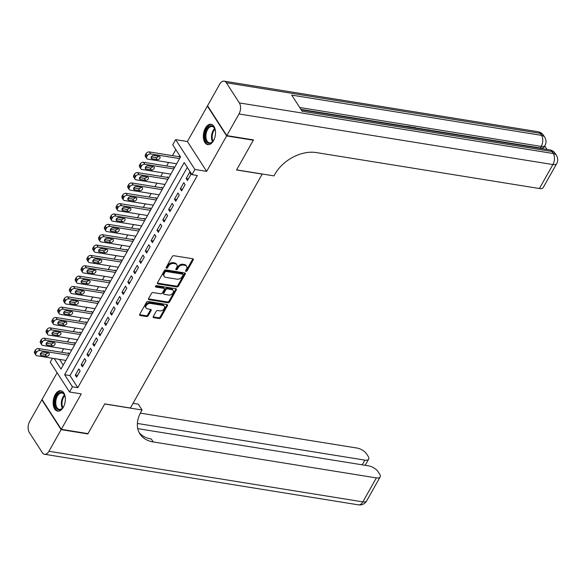 <?xml version="1.0" encoding="UTF-8"?>
<svg xmlns="http://www.w3.org/2000/svg" width="586" height="586" viewBox="0 0 586 586"><rect width="100%" height="100%" fill="white"/><g stroke="black" fill="none" stroke-linecap="round" stroke-linejoin="round"><path stroke-width="0.88" d="M185.996 271.34A0.908 0.623 147.2 0 0 187.132 270.747L193.212 259.95A1.297 0.894 147.2 0 0 193.255 259.078A1.297 0.894 147.2 0 0 192.743 258.763L173.874 255.723A1.297 0.894 147.2 0 0 172.255 256.573L166.175 267.363A0.908 0.623 147.2 0 0 167.64 267.604L168.424 266.205A4.153 2.864 147.2 0 1 173.61 263.495L175.185 263.751A4.153 2.864 147.2 0 1 176.847 264.747A4.153 2.864 147.2 0 1 176.708 267.538L175.917 268.937A0.908 0.623 147.2 0 0 177.39 269.172L178.173 267.773A4.153 2.864 147.2 0 1 183.359 265.062L184.934 265.319A4.153 2.864 147.2 0 1 186.59 266.315A4.153 2.864 147.2 0 1 186.451 269.113L185.667 270.505A0.908 0.623 147.2 0 0 185.996 271.34M185.652 270.542A0.908 0.623 147.2 0 0 186.612 269.934L192.691 259.144A1.297 0.894 147.2 0 0 192.831 258.785M166.153 267.399A0.908 0.623 147.2 0 0 167.12 266.798L167.904 265.399L168.424 266.205M175.903 268.967A0.908 0.623 147.2 0 0 176.862 268.366L177.653 266.967L178.173 267.773M63.31 407.248A10.321 5.948 -80.8 0 0 65.193 396.898A10.321 5.948 -80.8 0 0 60.893 390.767A10.321 5.948 -80.8 0 0 55.194 394.664A10.321 5.948 -80.8 0 0 53.311 405.021A10.321 5.948 -80.8 0 0 57.611 411.145A10.321 5.948 -80.8 0 0 63.31 407.248M213.48 140.743A10.321 5.948 -80.8 0 0 215.355 130.392A10.321 5.948 -80.8 0 0 211.063 124.261A10.321 5.948 -80.8 0 0 205.356 128.166A10.321 5.948 -80.8 0 0 203.481 138.516A10.321 5.948 -80.8 0 0 207.774 144.647A10.321 5.948 -80.8 0 0 213.48 140.743M153.283 316.513A1.297 0.894 147.2 0 0 153.239 317.385A1.297 0.894 147.2 0 0 153.759 317.7L159.055 318.55A1.297 0.894 147.2 0 0 160.674 317.7L167.428 305.716A1.297 0.894 147.2 0 0 167.471 304.845A1.297 0.894 147.2 0 0 166.951 304.53L148.09 301.49A1.297 0.894 147.2 0 0 146.463 302.339L139.71 314.323A1.297 0.894 147.2 0 0 139.666 315.195A1.297 0.894 147.2 0 0 140.186 315.51L146.581 316.543A1.297 0.894 147.2 0 0 148.199 315.693L151.093 310.565A1.297 0.894 147.2 0 0 151.137 309.686A1.297 0.894 147.2 0 0 150.617 309.379L147.445 308.866A3.472 2.395 147.2 0 1 146.061 308.031A3.472 2.395 147.2 0 1 146.815 304.852A3.472 2.395 147.2 0 1 150.507 303.431L162.93 305.431A3.472 2.395 147.2 0 1 164.314 306.266A3.472 2.395 147.2 0 1 163.56 309.452A3.472 2.395 147.2 0 1 159.868 310.866L157.795 310.536A1.297 0.894 147.2 0 0 156.176 311.378L153.283 316.513M187.293 167.369L69.976 375.582L77.784 387.676L72.444 386.819L69.529 391.99L50.264 362.148L52.462 358.258M253.079 139.842L253.32 140.222L236.554 169.977L262.184 174.108L130.385 408.01L104.762 403.879L87.995 433.633L61.303 429.333L81.271 393.887L69.529 391.99M253.32 140.222L226.628 135.915L207.371 106.081L187.395 141.526L175.646 139.636L194.911 169.471L191.996 174.65L184.187 162.549L64.636 374.718L72.444 386.819M187.395 141.526L206.653 171.368L226.628 135.915M206.653 171.368L194.911 169.471M77.784 387.676L197.335 175.507L191.996 174.65M176.855 286.957A1.297 0.894 147.2 0 0 178.474 286.107L185.227 274.123A1.297 0.894 147.2 0 0 185.271 273.244A1.297 0.894 147.2 0 0 184.751 272.937L165.889 269.897A1.297 0.894 147.2 0 0 164.27 270.747L157.517 282.73A1.297 0.894 147.2 0 0 157.473 283.602A1.297 0.894 147.2 0 0 157.993 283.917L176.855 286.957L176.335 286.151A1.297 0.894 147.2 0 0 177.954 285.301L184.707 273.318A1.297 0.894 147.2 0 0 184.839 272.951M176.327 289.916L169.574 301.907A1.297 0.894 147.2 0 1 167.955 302.75L149.086 299.71A1.297 0.894 147.2 0 1 148.573 299.402A1.297 0.894 147.2 0 1 148.61 298.53L151.503 293.396A1.297 0.894 147.2 0 1 153.122 292.553L160.776 293.784A1.297 0.894 147.2 0 0 162.395 292.934L164.314 289.535A1.297 0.894 147.2 0 0 164.358 288.664A1.297 0.894 147.2 0 0 163.838 288.349L155.869 287.067A0.908 0.623 147.2 0 1 156.674 285.646L175.851 288.737A1.297 0.894 147.2 0 1 176.371 289.045A1.297 0.894 147.2 0 1 176.327 289.916L175.807 289.11L169.054 301.101L169.574 301.907M57.106 372.747L42.038 399.491L61.303 429.333M207.788 106.147L207.371 106.081M69.346 354.252L68.423 352.816L68.13 353.336M75.176 343.901L74.254 342.466L73.961 342.986M81.007 333.551L80.084 332.115L79.791 332.636M86.838 323.201L85.915 321.765L85.622 322.285M92.669 312.851L91.746 311.415L91.453 311.935M98.507 302.501L97.576 301.072L97.283 301.585M104.337 292.15L103.407 290.722L103.121 291.235M110.168 281.8L109.245 280.372L108.952 280.884M115.999 271.45L115.076 270.021L114.783 270.534M121.829 261.107L120.906 259.671L120.613 260.184M127.66 250.757L126.737 249.321L126.444 249.841M133.491 240.406L132.568 238.971L132.275 239.491M139.329 230.056L138.399 228.621L138.106 229.141M145.16 219.706L144.229 218.27L143.944 218.79M150.99 209.356L150.06 207.92L149.774 208.44M156.821 199.006L155.898 197.57L155.605 198.09M162.652 188.655L161.729 187.22L161.436 187.74M168.482 178.305L167.559 176.869L167.266 177.39M174.313 167.955L173.39 166.527L173.097 167.039M187.439 180.532L190.933 174.32L189.637 172.306L186.136 178.51L187.439 180.532M181.601 190.882L185.103 184.671L183.799 182.656L180.305 188.86L181.601 190.882M175.771 201.225L179.272 195.021L177.968 192.999L174.474 199.211L175.771 201.225M169.94 211.575L173.441 205.371L172.138 203.349L168.636 209.561L169.94 211.575M164.109 221.926L167.611 215.721L166.307 213.7L162.805 219.911L164.109 221.926M158.279 232.276L161.78 226.064L160.476 224.05L156.975 230.261L158.279 232.276M152.448 242.626L155.942 236.414L154.645 234.4L151.144 240.612L152.448 242.626M146.617 252.976L150.111 246.765L148.815 244.75L145.313 250.962L146.617 252.976M140.779 263.326L144.281 257.115L142.977 255.1L139.483 261.312L140.779 263.326M134.948 273.677L138.45 267.465L137.146 265.451L133.652 271.662L134.948 273.677M129.118 284.027L132.619 277.815L131.315 275.801L127.821 282.012L129.118 284.027M123.287 294.377L126.788 288.166L125.485 286.151L121.983 292.355L123.287 294.377M117.456 304.727L120.958 298.516L119.654 296.501L116.153 302.706L117.456 304.727M111.626 315.078L115.12 308.866L113.823 306.852L110.322 313.056L111.626 315.078M105.795 325.42L109.289 319.216L107.992 317.194L104.491 323.406L105.795 325.42M99.957 335.771L103.458 329.566L102.154 327.545L98.66 333.756L99.957 335.771M94.126 346.121L97.628 339.917L96.324 337.895L92.83 344.107L94.126 346.121M88.296 356.471L91.797 350.26L90.493 348.245L86.999 354.457L88.296 356.471M82.465 366.821L85.966 360.61L84.662 358.595L81.161 364.807L82.465 366.821M78.832 368.946L75.33 375.157L76.634 377.172L80.136 370.96L78.832 368.946M175.844 149.628L172.452 155.649M168.6 162.476L166.622 165.999M162.769 172.826L160.784 176.349M156.938 183.176L154.953 186.692M151.107 193.526L149.122 197.043M145.277 203.877L143.292 207.393M139.446 214.227L137.461 217.743M133.608 224.577L131.63 228.093M127.777 234.927L125.8 238.443M121.947 245.278L119.962 248.794M116.116 255.628L114.131 259.144M110.285 265.971L108.3 269.494M104.454 276.321L102.469 279.844M98.624 286.671L96.639 290.195M92.786 297.021L90.808 300.545M86.955 307.372L84.977 310.895M81.124 317.722L79.139 321.238M75.294 328.072L73.309 331.588M69.463 338.422L67.478 341.938M63.632 348.773L61.647 352.289M59.53 359.401L63.222 365.115M180.151 157.605L179.221 156.176L178.928 156.689M54.19 358.537L60.995 369.07L180.539 156.909L172.731 144.808L175.646 139.636M69.976 375.582L64.636 374.718M186.136 178.51L188.37 178.876M180.305 188.86L182.539 189.219M174.474 199.211L176.708 199.57M168.636 209.561L170.878 209.92M162.805 219.911L165.04 220.27M156.975 230.261L159.209 230.62M151.144 240.612L153.378 240.971M145.313 250.962L147.547 251.321M139.483 261.312L141.717 261.671M133.652 271.662L135.886 272.021M127.821 282.012L130.055 282.371M121.983 292.355L124.217 292.722M116.153 302.706L118.387 303.072M110.322 313.056L112.556 313.415M104.491 323.406L106.725 323.765M98.66 333.756L100.895 334.115M92.83 344.107L95.064 344.465M86.999 354.457L89.233 354.816M81.161 364.807L83.395 365.166M75.33 375.157L77.564 375.516M186.59 266.315L186.07 265.509A4.153 2.864 147.2 0 0 184.407 264.513L184.934 265.319M177.653 266.967A4.153 2.864 147.2 0 1 182.839 264.257L184.407 264.513M176.847 264.747L176.327 263.942A4.153 2.864 147.2 0 0 174.665 262.938L175.185 263.751M167.904 265.399A4.153 2.864 147.2 0 1 173.09 262.689L174.665 262.938M157.378 283.089A1.297 0.894 147.2 0 0 157.466 283.111L176.335 286.151M183.132 275.002A0.908 0.623 147.2 0 0 182.803 274.175L166.241 271.501A0.908 0.623 147.2 0 0 165.106 272.094L164.278 273.567A4.153 2.864 147.2 0 0 164.139 276.365A4.153 2.864 147.2 0 0 165.801 277.361L177.119 279.185A4.153 2.864 147.2 0 0 182.305 276.475L183.132 275.002M183.162 274.395L182.642 273.581A0.908 0.623 147.2 0 0 182.283 273.369L182.803 274.175M164.139 276.365L163.619 275.559A4.153 2.864 147.2 0 1 163.758 272.761L164.585 271.289A0.908 0.623 147.2 0 1 165.721 270.695L182.283 273.369M148.478 298.889A1.297 0.894 147.2 0 0 148.566 298.904L167.435 301.944A1.297 0.894 147.2 0 0 169.054 301.101M164.358 288.664L163.838 287.851A1.297 0.894 147.2 0 0 163.318 287.543L155.517 286.283M168.717 295.066A3.472 2.395 147.2 0 0 172.409 293.645A3.472 2.395 147.2 0 0 173.163 290.458A3.472 2.395 147.2 0 0 171.779 289.63L167.398 288.92A1.297 0.894 147.2 0 0 165.779 289.77L163.86 293.176A1.297 0.894 147.2 0 0 163.816 294.047A1.297 0.894 147.2 0 0 164.336 294.355L168.717 295.066M173.163 290.458L172.643 289.652A3.472 2.395 147.2 0 0 171.259 288.825L171.779 289.63M163.816 294.047L163.296 293.242A1.297 0.894 147.2 0 1 163.34 292.37L165.259 288.964A1.297 0.894 147.2 0 1 166.878 288.114L171.259 288.825M164.314 306.266L163.794 305.46A3.472 2.395 147.2 0 0 162.41 304.625L162.93 305.431M146.061 308.031L145.54 307.225A3.472 2.395 147.2 0 1 146.295 304.046A3.472 2.395 147.2 0 1 149.987 302.625L162.41 304.625M139.578 314.682A1.297 0.894 147.2 0 0 139.666 314.704L146.061 315.737A1.297 0.894 147.2 0 0 147.679 314.887L150.573 309.76A1.297 0.894 147.2 0 0 150.705 309.393M153.151 316.872A1.297 0.894 147.2 0 0 153.239 316.887L158.535 317.744A1.297 0.894 147.2 0 0 160.154 316.894L166.907 304.91A1.297 0.894 147.2 0 0 167.039 304.552M179.631 156.806L149.357 151.928A2.644 1.824 -32.8 0 0 146.053 153.649L145.467 154.682A2.644 1.824 -32.8 0 0 145.379 156.462L146.683 158.484A2.644 1.824 147.2 0 0 147.738 159.114L176.672 163.78M146.683 158.484A2.644 1.824 147.2 0 1 146.771 156.704L147.357 155.664A2.644 1.824 147.2 0 1 150.653 153.942L179.587 158.601M151.334 156.872L155.935 157.612A2.117 1.458 147.2 0 0 158.572 156.235M152.111 158.806L157.231 159.626A2.117 1.458 147.2 0 0 159.487 158.762A2.117 1.458 147.2 0 0 159.949 156.828A2.117 1.458 147.2 0 0 159.099 156.316L153.971 155.495A2.117 1.458 147.2 0 0 151.723 156.359A2.117 1.458 147.2 0 0 151.261 158.293A2.117 1.458 147.2 0 0 152.111 158.806L151.151 157.319M214.337 138.933A8.929 5.149 99.2 0 1 212.85 141.424A8.929 5.149 99.2 0 1 206.917 142.325A8.929 5.149 99.2 0 1 205.261 133.374A8.929 5.149 99.2 0 1 209.751 126.078A8.929 5.149 99.2 0 1 214.864 128.913A8.929 5.149 99.2 0 1 215.494 131.747M214.959 129.176A8.27 4.769 -80.8 0 0 212.125 126.51A8.27 4.769 -80.8 0 0 206.162 133.549A8.27 4.769 -80.8 0 0 209.488 142.845A8.27 4.769 -80.8 0 0 213.018 141.204M215.392 134.685A5.889 3.391 -80.8 0 0 215.296 135.132A5.889 3.391 -80.8 0 0 215.157 136.113M211.736 124.444A10.255 5.911 -80.8 0 0 204.521 133.19A10.255 5.911 -80.8 0 0 208.47 144.683M64.167 405.431A8.929 5.149 99.2 0 1 62.68 407.922A8.929 5.149 99.2 0 1 56.747 408.823A8.929 5.149 99.2 0 1 55.091 399.872A8.929 5.149 99.2 0 1 59.589 392.583A8.929 5.149 99.2 0 1 64.694 395.418A8.929 5.149 99.2 0 1 65.324 398.253M64.79 395.682A8.27 4.769 -80.8 0 0 61.955 393.016A8.27 4.769 -80.8 0 0 56 400.048A8.27 4.769 -80.8 0 0 59.325 409.343A8.27 4.769 -80.8 0 0 62.856 407.71M65.222 401.19A5.889 3.391 -80.8 0 0 65.127 401.63A5.889 3.391 -80.8 0 0 64.995 402.619M61.567 390.95A10.255 5.911 -80.8 0 0 54.352 399.696A10.255 5.911 -80.8 0 0 58.307 411.189M547.002 149.43L544.738 145.929M556.7 163.626A7.94 7.94 0 0 0 556.451 155.422A7.94 5.464 -32.8 0 0 553.279 153.517A7.94 4.578 99.2 0 1 552.906 164.563A7.94 3.501 29.4 0 0 556.7 163.626L543.2 187.586A7.94 3.501 -150.6 0 1 539.406 188.524L552.906 164.563L238.993 113.977A7.94 4.578 -80.8 0 0 239.366 102.931L553.279 153.517L551.983 151.503L302.134 111.237L291.718 95.108L541.567 135.373A7.94 4.578 99.2 0 1 541.193 146.419A7.94 3.501 29.4 0 0 544.987 145.482L544.116 147.035A7.94 3.501 -150.6 0 1 540.321 147.972L541.193 146.419L299.724 107.509M300.94 109.399L407.373 126.547M412.119 127.316L413.291 127.499M417.335 128.151L421.363 128.803M422.711 129.023L427.004 129.711M429.831 130.165L540.321 147.972M238.993 113.977L226.804 135.608L253.496 139.907L236.612 169.874L273.984 175.895L274.981 174.137A33.08 22.773 -32.8 0 1 316.25 152.565L539.406 188.524M239.366 102.931L226.357 82.765A7.94 4.578 -80.8 0 0 224.116 81.139A7.94 4.578 -80.8 0 0 219.728 84.135L207.547 105.766L226.804 135.608M407.871 127.008L407.468 126.386L411.987 127.111L412.346 127.667L408.779 127.155M407.468 126.386L407.182 126.898M413.789 127.96L413.386 127.338L415.577 127.689L418.316 128.693M417.071 128.517L414.69 128.107M413.386 127.338L413.093 127.851M421.532 129.213L421.459 128.634L423.209 129.484M421.459 128.634L421.166 129.154M429.465 130.488L428.542 130.341M428.6 130.231L427.824 130.224M426.557 130.019L428.285 129.682L430.732 130.693M87.578 433.567L87.819 433.94L104.704 403.981L142.076 410.002L141.079 411.76A33.08 22.773 147.2 0 0 139.981 434.006A33.08 22.773 147.2 0 0 153.195 441.939L376.351 477.905A7.94 3.501 29.4 0 0 380.146 476.96A7.94 3.501 29.4 0 0 379.633 474.096L378.095 471.715A7.94 3.501 29.4 0 0 368.565 465.848L137.776 428.652M133.037 403.307L138.296 404.157L142.076 410.002M61.127 429.641L41.862 399.806L29.674 421.437A7.94 4.578 -80.8 0 0 29.3 432.483L42.317 452.641A7.94 4.578 -80.8 0 0 44.551 454.275A7.94 4.578 -80.8 0 0 48.938 451.271L61.127 429.641L87.819 433.94M41.862 399.806L42.28 399.872M137.395 423.458L364.873 460.12A7.94 3.501 29.4 0 0 368.667 459.182A7.94 3.501 29.4 0 0 368.155 456.311L366.616 453.938A7.94 3.501 29.4 0 0 357.086 448.063L140.347 413.137M139.124 432.505A33.08 22.773 147.2 0 0 151.32 439.039L153.195 441.939M173.8 167.156L143.526 162.271A2.644 1.824 -32.8 0 0 140.222 163.999L139.636 165.032A2.644 1.824 -32.8 0 0 139.549 166.812L140.852 168.834A2.644 1.824 147.2 0 0 141.907 169.464L170.841 174.13M140.852 168.834A2.644 1.824 147.2 0 1 140.94 167.054L141.519 166.014A2.644 1.824 147.2 0 1 144.823 164.292L173.756 168.951M145.504 167.222L150.104 167.962A2.117 1.458 147.2 0 0 152.741 166.585M146.28 169.156L151.4 169.977A2.117 1.458 147.2 0 0 153.657 169.112A2.117 1.458 147.2 0 0 154.111 167.178A2.117 1.458 147.2 0 0 153.268 166.666L148.141 165.838A2.117 1.458 147.2 0 0 145.892 166.702A2.117 1.458 147.2 0 0 145.431 168.643A2.117 1.458 147.2 0 0 146.28 169.156L145.313 167.669M167.962 177.499L137.688 172.621A2.644 1.824 -32.8 0 0 134.392 174.35L133.806 175.382A2.644 1.824 -32.8 0 0 133.718 177.162L135.022 179.177A2.644 1.824 147.2 0 0 136.077 179.814L165.01 184.48M135.022 179.177A2.644 1.824 147.2 0 1 135.11 177.404L135.688 176.364A2.644 1.824 147.2 0 1 138.992 174.643L167.926 179.301M139.673 177.573L144.266 178.312A2.117 1.458 147.2 0 0 146.91 176.935M140.442 179.506L145.57 180.327A2.117 1.458 147.2 0 0 147.826 179.463A2.117 1.458 147.2 0 0 148.28 177.521A2.117 1.458 147.2 0 0 147.438 177.016L142.31 176.188A2.117 1.458 147.2 0 0 140.061 177.053A2.117 1.458 147.2 0 0 139.6 178.994A2.117 1.458 147.2 0 0 140.442 179.506L139.483 178.012M162.132 187.85L131.857 182.971A2.644 1.824 -32.8 0 0 128.561 184.7L127.975 185.733A2.644 1.824 -32.8 0 0 127.887 187.513L129.191 189.527A2.644 1.824 147.2 0 0 130.246 190.164L159.172 194.83M129.191 189.527A2.644 1.824 147.2 0 1 129.279 187.747L129.858 186.714A2.644 1.824 147.2 0 1 133.161 184.993L162.088 189.652M133.835 187.923L138.435 188.663A2.117 1.458 147.2 0 0 141.079 187.278M134.612 189.849L139.739 190.677A2.117 1.458 147.2 0 0 141.988 189.813A2.117 1.458 147.2 0 0 142.449 187.872A2.117 1.458 147.2 0 0 141.607 187.366L136.479 186.538A2.117 1.458 147.2 0 0 134.231 187.403A2.117 1.458 147.2 0 0 133.769 189.344A2.117 1.458 147.2 0 0 134.612 189.849L133.652 188.362M156.301 198.2L126.027 193.321A2.644 1.824 -32.8 0 0 122.723 195.05L122.144 196.083A2.644 1.824 -32.8 0 0 122.056 197.863L123.353 199.877A2.644 1.824 147.2 0 0 124.415 200.515L153.342 205.173M123.353 199.877A2.644 1.824 147.2 0 1 123.441 198.097L124.027 197.064A2.644 1.824 147.2 0 1 127.33 195.343L156.257 200.002M128.004 198.273L132.604 199.013A2.117 1.458 147.2 0 0 135.249 197.629M128.781 200.2L133.908 201.027A2.117 1.458 147.2 0 0 136.157 200.163A2.117 1.458 147.2 0 0 136.619 198.222A2.117 1.458 147.2 0 0 135.776 197.716L130.649 196.889A2.117 1.458 147.2 0 0 128.393 197.753A2.117 1.458 147.2 0 0 127.938 199.694A2.117 1.458 147.2 0 0 128.781 200.2L127.821 198.713M150.47 208.55L120.196 203.672A2.644 1.824 -32.8 0 0 116.892 205.4L116.314 206.433A2.644 1.824 -32.8 0 0 116.226 208.213L117.522 210.228A2.644 1.824 147.2 0 0 118.584 210.865L147.511 215.523M117.522 210.228A2.644 1.824 147.2 0 1 117.61 208.448L118.196 207.415A2.644 1.824 147.2 0 1 121.5 205.686L150.426 210.352M122.174 208.623L126.774 209.363A2.117 1.458 147.2 0 0 129.418 207.979M122.95 210.55L128.078 211.378A2.117 1.458 147.2 0 0 130.326 210.513A2.117 1.458 147.2 0 0 130.788 208.572A2.117 1.458 147.2 0 0 129.938 208.067L124.818 207.239A2.117 1.458 147.2 0 0 122.562 208.103A2.117 1.458 147.2 0 0 122.108 210.044A2.117 1.458 147.2 0 0 122.95 210.55L121.991 209.063M144.639 218.9L114.365 214.022A2.644 1.824 -32.8 0 0 111.062 215.751L110.476 216.783A2.644 1.824 -32.8 0 0 110.388 218.563L111.692 220.578A2.644 1.824 147.2 0 0 112.746 221.215L141.68 225.874M111.692 220.578A2.644 1.824 147.2 0 1 111.779 218.798L112.366 217.765A2.644 1.824 147.2 0 1 115.669 216.036L144.596 220.702M116.343 218.974L120.943 219.713A2.117 1.458 147.2 0 0 123.58 218.329M117.119 220.9L122.247 221.728A2.117 1.458 147.2 0 0 124.496 220.863A2.117 1.458 147.2 0 0 124.957 218.922A2.117 1.458 147.2 0 0 124.107 218.417L118.987 217.589A2.117 1.458 147.2 0 0 116.731 218.453A2.117 1.458 147.2 0 0 116.27 220.395A2.117 1.458 147.2 0 0 117.119 220.9L116.16 219.413M138.809 229.251L108.535 224.372A2.644 1.824 -32.8 0 0 105.231 226.101L104.645 227.134A2.644 1.824 -32.8 0 0 104.557 228.914L105.861 230.928A2.644 1.824 147.2 0 0 106.916 231.565L135.849 236.224M105.861 230.928A2.644 1.824 147.2 0 1 105.949 229.148L106.535 228.115A2.644 1.824 147.2 0 1 109.831 226.386L138.765 231.052M110.512 229.316L115.112 230.064A2.117 1.458 147.2 0 0 117.749 228.679M111.289 231.25L116.409 232.078A2.117 1.458 147.2 0 0 118.665 231.214A2.117 1.458 147.2 0 0 119.126 229.273A2.117 1.458 147.2 0 0 118.277 228.767L113.149 227.939A2.117 1.458 147.2 0 0 110.901 228.804A2.117 1.458 147.2 0 0 110.439 230.745A2.117 1.458 147.2 0 0 111.289 231.25L110.329 229.763M132.978 239.601L102.704 234.722A2.644 1.824 -32.8 0 0 99.4 236.451L98.814 237.484A2.644 1.824 -32.8 0 0 98.726 239.264L100.03 241.278A2.644 1.824 147.2 0 0 101.085 241.915L130.019 246.574M100.03 241.278A2.644 1.824 147.2 0 1 100.118 239.498L100.697 238.465A2.644 1.824 147.2 0 1 104 236.737L132.934 241.403M104.682 239.667L109.282 240.414A2.117 1.458 147.2 0 0 111.919 239.029M105.458 241.6L110.578 242.428A2.117 1.458 147.2 0 0 112.834 241.564A2.117 1.458 147.2 0 0 113.288 239.623A2.117 1.458 147.2 0 0 112.446 239.117L107.319 238.29A2.117 1.458 147.2 0 0 105.07 239.154A2.117 1.458 147.2 0 0 104.608 241.095A2.117 1.458 147.2 0 0 105.458 241.6L104.491 240.114M127.14 249.951L96.866 245.073A2.644 1.824 -32.8 0 0 93.57 246.794L92.984 247.834A2.644 1.824 -32.8 0 0 92.896 249.614L94.2 251.628A2.644 1.824 147.2 0 0 95.254 252.266L124.188 256.924M94.2 251.628A2.644 1.824 147.2 0 1 94.287 249.848L94.866 248.816A2.644 1.824 147.2 0 1 98.17 247.087L127.103 251.753M98.851 250.017L103.444 250.757A2.117 1.458 147.2 0 0 106.088 249.38M99.62 251.951L104.748 252.778A2.117 1.458 147.2 0 0 107.004 251.914A2.117 1.458 147.2 0 0 107.458 249.973A2.117 1.458 147.2 0 0 106.615 249.468L101.488 248.64A2.117 1.458 147.2 0 0 99.239 249.504A2.117 1.458 147.2 0 0 98.778 251.445A2.117 1.458 147.2 0 0 99.62 251.951L98.66 250.464M121.309 260.301L91.035 255.423A2.644 1.824 -32.8 0 0 87.739 257.144L87.153 258.184A2.644 1.824 -32.8 0 0 87.065 259.964L88.369 261.979A2.644 1.824 147.2 0 0 89.424 262.609L118.35 267.275M88.369 261.979A2.644 1.824 147.2 0 1 88.457 260.199L89.035 259.166A2.644 1.824 147.2 0 1 92.339 257.437L121.265 262.103M93.013 260.367L97.613 261.107A2.117 1.458 147.2 0 0 100.257 259.73M93.789 262.301L98.917 263.129A2.117 1.458 147.2 0 0 101.166 262.264A2.117 1.458 147.2 0 0 101.627 260.323A2.117 1.458 147.2 0 0 100.785 259.818L95.657 258.99A2.117 1.458 147.2 0 0 93.408 259.854A2.117 1.458 147.2 0 0 92.947 261.796A2.117 1.458 147.2 0 0 93.789 262.301L92.83 260.814M115.479 270.651L85.204 265.773A2.644 1.824 -32.8 0 0 81.901 267.494L81.322 268.535A2.644 1.824 -32.8 0 0 81.234 270.314L82.531 272.329A2.644 1.824 147.2 0 0 83.593 272.959L112.519 277.625M82.531 272.329A2.644 1.824 147.2 0 1 82.619 270.549L83.205 269.516A2.644 1.824 147.2 0 1 86.508 267.787L115.435 272.446M87.182 270.717L91.782 271.457A2.117 1.458 147.2 0 0 94.427 270.08M87.959 272.651L93.086 273.479A2.117 1.458 147.2 0 0 95.335 272.615A2.117 1.458 147.2 0 0 95.796 270.673A2.117 1.458 147.2 0 0 94.954 270.161L89.826 269.34A2.117 1.458 147.2 0 0 87.57 270.205A2.117 1.458 147.2 0 0 87.116 272.146A2.117 1.458 147.2 0 0 87.959 272.651L86.999 271.164M109.648 281.002L79.374 276.123A2.644 1.824 -32.8 0 0 76.07 277.845L75.491 278.885A2.644 1.824 -32.8 0 0 75.404 280.657L76.7 282.679A2.644 1.824 147.2 0 0 77.762 283.309L106.689 287.975M76.7 282.679A2.644 1.824 147.2 0 1 76.788 280.899L77.374 279.859A2.644 1.824 147.2 0 1 80.678 278.138L109.604 282.796M81.351 281.068L85.952 281.807A2.117 1.458 147.2 0 0 88.596 280.43M82.128 283.001L87.255 283.822A2.117 1.458 147.2 0 0 89.504 282.965A2.117 1.458 147.2 0 0 89.966 281.024A2.117 1.458 147.2 0 0 89.116 280.511L83.996 279.69A2.117 1.458 147.2 0 0 81.74 280.555A2.117 1.458 147.2 0 0 81.286 282.489A2.117 1.458 147.2 0 0 82.128 283.001L81.168 281.514M103.817 291.352L73.543 286.473A2.644 1.824 -32.8 0 0 70.239 288.195L69.653 289.228A2.644 1.824 -32.8 0 0 69.566 291.008L70.869 293.029A2.644 1.824 147.2 0 0 71.924 293.659L100.858 298.325M70.869 293.029A2.644 1.824 147.2 0 1 70.957 291.249L71.543 290.209A2.644 1.824 147.2 0 1 74.847 288.488L103.773 293.147M75.521 291.418L80.121 292.158A2.117 1.458 147.2 0 0 82.758 290.781M76.297 293.352L81.425 294.172A2.117 1.458 147.2 0 0 83.673 293.308A2.117 1.458 147.2 0 0 84.135 291.374A2.117 1.458 147.2 0 0 83.285 290.861L78.165 290.041A2.117 1.458 147.2 0 0 75.909 290.905A2.117 1.458 147.2 0 0 75.448 292.839A2.117 1.458 147.2 0 0 76.297 293.352L75.338 291.865M97.987 301.702L67.712 296.816A2.644 1.824 -32.8 0 0 64.409 298.545L63.823 299.578A2.644 1.824 -32.8 0 0 63.735 301.358L65.039 303.38A2.644 1.824 147.2 0 0 66.093 304.009L95.027 308.675M65.039 303.38A2.644 1.824 147.2 0 1 65.127 301.6L65.713 300.559A2.644 1.824 147.2 0 1 69.009 298.838L97.943 303.497M69.69 301.768L74.29 302.508A2.117 1.458 147.2 0 0 76.927 301.131M70.467 303.702L75.587 304.522A2.117 1.458 147.2 0 0 77.843 303.658A2.117 1.458 147.2 0 0 78.304 301.717A2.117 1.458 147.2 0 0 77.455 301.211L72.334 300.384A2.117 1.458 147.2 0 0 70.078 301.248A2.117 1.458 147.2 0 0 69.617 303.189A2.117 1.458 147.2 0 0 70.467 303.702L69.507 302.215M92.156 312.045L61.882 307.167A2.644 1.824 -32.8 0 0 58.578 308.895L57.992 309.928A2.644 1.824 -32.8 0 0 57.904 311.708L59.208 313.722A2.644 1.824 147.2 0 0 60.263 314.36L89.197 319.026M59.208 313.722A2.644 1.824 147.2 0 1 59.296 311.95L59.882 310.91A2.644 1.824 147.2 0 1 63.178 309.188L92.112 313.847M63.859 312.118L68.459 312.858A2.117 1.458 147.2 0 0 71.096 311.481M64.636 314.045L69.756 314.872A2.117 1.458 147.2 0 0 72.012 314.008A2.117 1.458 147.2 0 0 72.474 312.067A2.117 1.458 147.2 0 0 71.624 311.562L66.496 310.734A2.117 1.458 147.2 0 0 64.248 311.598A2.117 1.458 147.2 0 0 63.786 313.539A2.117 1.458 147.2 0 0 64.636 314.045L63.676 312.558M86.318 322.395L56.044 317.517A2.644 1.824 -32.8 0 0 52.747 319.245L52.161 320.278A2.644 1.824 -32.8 0 0 52.073 322.058L53.377 324.073A2.644 1.824 147.2 0 0 54.432 324.71L83.366 329.369M53.377 324.073A2.644 1.824 147.2 0 1 53.465 322.293L54.044 321.26A2.644 1.824 147.2 0 1 57.347 319.538L86.281 324.197M58.029 322.468L62.621 323.208A2.117 1.458 147.2 0 0 65.266 321.824M58.798 324.395L63.925 325.223A2.117 1.458 147.2 0 0 66.181 324.358A2.117 1.458 147.2 0 0 66.636 322.417A2.117 1.458 147.2 0 0 65.793 321.912L60.666 321.084A2.117 1.458 147.2 0 0 58.417 321.948A2.117 1.458 147.2 0 0 57.955 323.89A2.117 1.458 147.2 0 0 58.798 324.395L57.838 322.908M80.487 332.745L50.213 327.867A2.644 1.824 -32.8 0 0 46.917 329.596L46.331 330.629A2.644 1.824 -32.8 0 0 46.243 332.409L47.547 334.423A2.644 1.824 147.2 0 0 48.601 335.06L77.528 339.719M47.547 334.423A2.644 1.824 147.2 0 1 47.634 332.643L48.213 331.61A2.644 1.824 147.2 0 1 51.517 329.881L80.443 334.547M52.191 332.819L56.791 333.559A2.117 1.458 147.2 0 0 59.435 332.174M52.967 334.745L58.095 335.573A2.117 1.458 147.2 0 0 60.343 334.709A2.117 1.458 147.2 0 0 60.805 332.767A2.117 1.458 147.2 0 0 59.962 332.262L54.835 331.434A2.117 1.458 147.2 0 0 52.586 332.299A2.117 1.458 147.2 0 0 52.125 334.24A2.117 1.458 147.2 0 0 52.967 334.745L52.008 333.258M74.656 343.096L44.382 338.217A2.644 1.824 -32.8 0 0 41.079 339.946L40.5 340.979A2.644 1.824 -32.8 0 0 40.412 342.759L41.709 344.773A2.644 1.824 147.2 0 0 42.771 345.41L71.697 350.069M41.709 344.773A2.644 1.824 147.2 0 1 41.796 342.993L42.382 341.96A2.644 1.824 147.2 0 1 45.686 340.232L74.612 344.898M46.36 343.169L50.96 343.909A2.117 1.458 147.2 0 0 53.604 342.524M47.136 345.095L52.264 345.923A2.117 1.458 147.2 0 0 54.513 345.059A2.117 1.458 147.2 0 0 54.974 343.118A2.117 1.458 147.2 0 0 54.132 342.612L49.004 341.785A2.117 1.458 147.2 0 0 46.748 342.649A2.117 1.458 147.2 0 0 46.294 344.59A2.117 1.458 147.2 0 0 47.136 345.095L46.177 343.608M68.826 353.446L38.551 348.567A2.644 1.824 -32.8 0 0 35.248 350.296L34.669 351.329A2.644 1.824 -32.8 0 0 34.581 353.109L35.878 355.123A2.644 1.824 147.2 0 0 36.94 355.761L65.866 360.419M35.878 355.123A2.644 1.824 147.2 0 1 35.966 353.343L36.552 352.311A2.644 1.824 147.2 0 1 39.855 350.582L68.782 355.248M40.529 353.519L45.129 354.259A2.117 1.458 147.2 0 0 47.774 352.875M41.306 355.446L46.433 356.273A2.117 1.458 147.2 0 0 48.682 355.409A2.117 1.458 147.2 0 0 49.143 353.468A2.117 1.458 147.2 0 0 48.294 352.962L43.174 352.135A2.117 1.458 147.2 0 0 40.917 352.999A2.117 1.458 147.2 0 0 40.463 354.94A2.117 1.458 147.2 0 0 41.306 355.446L40.346 353.959M186.612 269.934L187.132 270.747M167.12 266.798L167.64 267.604M176.862 268.366L177.39 269.172M182.839 264.257L183.359 265.062M173.09 262.689L173.61 263.495M192.691 259.144L193.212 259.95M157.466 283.111L157.993 283.917M184.707 273.318L185.227 274.123M177.954 285.301L178.474 286.107M165.721 270.695L166.241 271.501M164.585 271.289L165.106 272.094M163.758 272.761L164.278 273.567M167.435 301.944L167.955 302.75M148.566 298.904L149.086 299.71M163.318 287.543L163.838 288.349M155.458 286.429L155.869 287.067M166.878 288.114L167.398 288.92M165.259 288.964L165.779 289.77M163.34 292.37L163.86 293.176M149.987 302.625L150.507 303.431M150.573 309.76L151.093 310.565M147.679 314.887L148.199 315.693M146.061 315.737L146.581 316.543M139.666 314.704L140.186 315.51M166.907 304.91L167.428 305.716M160.154 316.894L160.674 317.7M158.535 317.744L159.055 318.55M153.239 316.887L153.759 317.7M150.653 153.942L149.357 151.928M147.357 155.664L146.053 153.649M146.771 156.704L145.467 154.682M155.935 157.612L157.231 159.626M212.528 141.709A8.27 4.769 99.2 0 1 211.729 134.443A8.27 4.769 99.2 0 1 214.652 128.539M214.945 129.14A7.999 4.607 -80.8 0 0 212.41 134.568A7.999 4.607 -80.8 0 0 212.996 141.233M62.358 408.215A8.27 4.769 99.2 0 1 61.559 400.949A8.27 4.769 99.2 0 1 64.482 395.045M64.775 395.645A7.999 4.607 -80.8 0 0 62.241 401.066A7.999 4.607 -80.8 0 0 62.827 407.739M544.987 145.482A7.94 7.94 0 0 0 544.738 137.278A7.94 5.464 -32.8 0 0 541.567 135.373L540.27 133.359L226.357 82.765M538.029 131.725A7.94 4.578 99.2 0 1 540.27 133.359A7.94 5.464 147.2 0 1 543.442 135.263A7.94 7.94 0 0 0 538.029 131.725L224.116 81.139M549.741 149.877A7.94 4.578 99.2 0 1 551.983 151.503A7.94 5.464 147.2 0 1 555.154 153.407A7.94 7.94 0 0 0 549.741 149.877L301.219 109.824M48.938 451.271L362.851 501.865L376.351 477.905M362.221 464.823L364.873 460.12M362.851 501.865A7.94 4.578 99.2 0 1 358.464 504.861A7.94 7.94 0 0 0 366.646 500.92A7.94 3.501 -150.6 0 1 362.851 501.865M144.823 164.292L143.526 162.271M141.519 166.014L140.222 163.999M140.94 167.054L139.636 165.032M150.104 167.962L151.4 169.977M138.992 174.643L137.688 172.621M135.688 176.364L134.392 174.35M135.11 177.404L133.806 175.382M144.266 178.312L145.57 180.327M133.161 184.993L131.857 182.971M129.858 186.714L128.561 184.7M129.279 187.747L127.975 185.733M138.435 188.663L139.739 190.677M127.33 195.343L126.027 193.321M124.027 197.064L122.723 195.05M123.441 198.097L122.144 196.083M132.604 199.013L133.908 201.027M121.5 205.686L120.196 203.672M118.196 207.415L116.892 205.4M117.61 208.448L116.314 206.433M126.774 209.363L128.078 211.378M115.669 216.036L114.365 214.022M112.366 217.765L111.062 215.751M111.779 218.798L110.476 216.783M120.943 219.713L122.247 221.728M109.831 226.386L108.535 224.372M106.535 228.115L105.231 226.101M105.949 229.148L104.645 227.134M115.112 230.064L116.409 232.078M104 236.737L102.704 234.722M100.697 238.465L99.4 236.451M100.118 239.498L98.814 237.484M109.282 240.414L110.578 242.428M98.17 247.087L96.866 245.073M94.866 248.816L93.57 246.794M94.287 249.848L92.984 247.834M103.444 250.757L104.748 252.778M92.339 257.437L91.035 255.423M89.035 259.166L87.739 257.144M88.457 260.199L87.153 258.184M97.613 261.107L98.917 263.129M86.508 267.787L85.204 265.773M83.205 269.516L81.901 267.494M82.619 270.549L81.322 268.535M91.782 271.457L93.086 273.479M80.678 278.138L79.374 276.123M77.374 279.859L76.07 277.845M76.788 280.899L75.491 278.885M85.952 281.807L87.255 283.822M74.847 288.488L73.543 286.473M71.543 290.209L70.239 288.195M70.957 291.249L69.653 289.228M80.121 292.158L81.425 294.172M69.009 298.838L67.712 296.816M65.713 300.559L64.409 298.545M65.127 301.6L63.823 299.578M74.29 302.508L75.587 304.522M63.178 309.188L61.882 307.167M59.882 310.91L58.578 308.895M59.296 311.95L57.992 309.928M68.459 312.858L69.756 314.872M57.347 319.538L56.044 317.517M54.044 321.26L52.747 319.245M53.465 322.293L52.161 320.278M62.621 323.208L63.925 325.223M51.517 329.881L50.213 327.867M48.213 331.61L46.917 329.596M47.634 332.643L46.331 330.629M56.791 333.559L58.095 335.573M45.686 340.232L44.382 338.217M42.382 341.96L41.079 339.946M41.796 342.993L40.5 340.979M50.96 343.909L52.264 345.923M39.855 350.582L38.551 348.567M36.552 352.311L35.248 350.296M35.966 353.343L34.669 351.329M45.129 354.259L46.433 356.273M544.738 137.278L543.442 135.263M556.451 155.422L555.154 153.407M365.217 465.306L368.667 459.182M44.551 454.275L358.464 504.861M366.646 500.92L380.146 476.96"/></g></svg>
